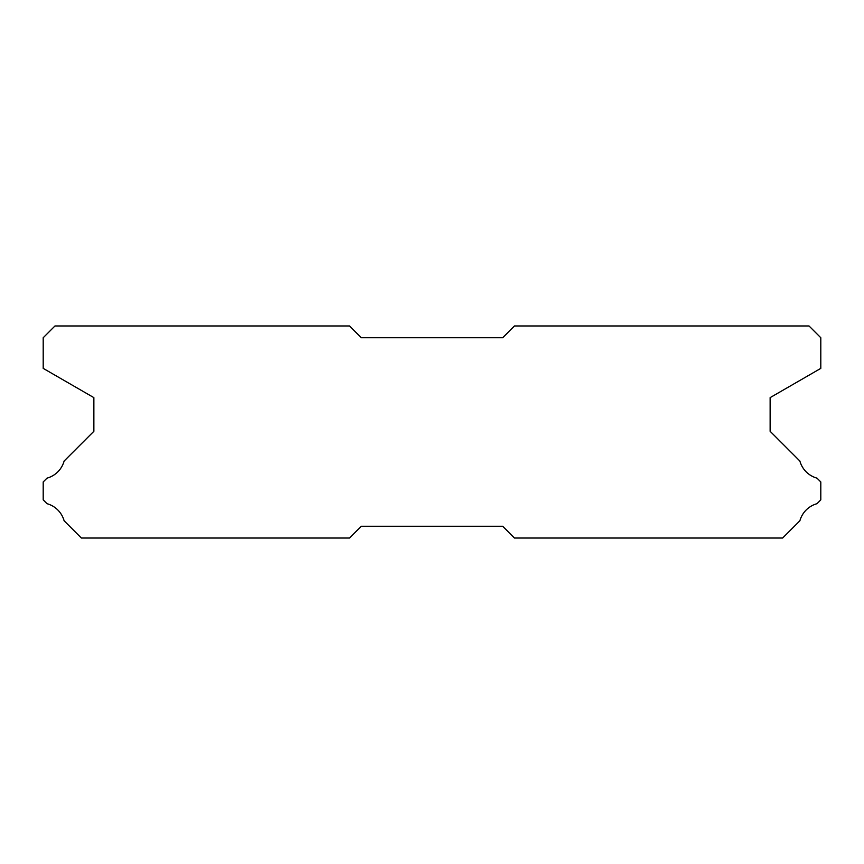 <?xml version="1.0" encoding="UTF-8"?>
<svg xmlns="http://www.w3.org/2000/svg" width="864" height="864" viewBox="0 0 864 864"><rect width="100%" height="100%" fill="white"/><g stroke="black" fill="none" stroke-linecap="round" stroke-linejoin="round"><path stroke-width="1.3" d="M349.531 325.966L54.983 325.966L43.2 337.748L43.2 368.377L93.863 397.624L93.863 431.298L64.12 461.041A24.505 24.505 0 0 1 47.002 478.148L43.2 481.95L43.2 499.867L47.034 503.701A24.505 24.505 0 0 1 64.109 520.765L81.378 538.034L349.531 538.034L361.314 526.252L502.686 526.252L514.469 538.034L782.622 538.034L799.891 520.765A24.505 24.505 0 0 1 816.966 503.701L820.8 499.867L820.8 481.95L816.998 478.148A24.505 24.505 0 0 1 799.88 461.041L770.137 431.298L770.137 397.624L820.8 368.377L820.8 337.748L809.017 325.966L514.469 325.966L502.686 337.748L361.314 337.748L349.531 325.966"/></g></svg>
